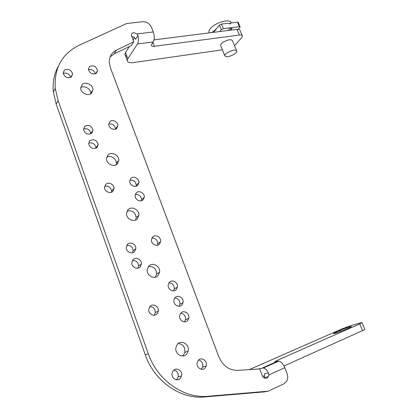 <?xml version="1.0" encoding="UTF-8"?>
<svg xmlns="http://www.w3.org/2000/svg" width="418" height="418" viewBox="0 0 418 418"><rect width="100%" height="100%" fill="white"/><g stroke="black" fill="none" stroke-linecap="round" stroke-linejoin="round"><path stroke-width="0.63" d="M219.805 31.549L221.3 29.741L223.384 28.685L230.517 27.797L228.265 30.477M221.3 29.741L219.398 25.132L221.483 24.077L228.62 23.22L230.041 23.946L230.553 23.486L230.49 22.995L237.513 22.149L238.276 22.457L240.094 26.804M219.398 25.132L213.546 32.343M232.387 27.567L231.499 29.051L230.517 27.797L239.409 26.689L240.172 26.987L238.317 29.312M229.665 23.983L230.49 22.995M258.068 369.016L263.408 367.971C265.195 368.425 266.872 370.045 268.434 372.83L268.884 374.915L284.804 367.715L287.03 373.405C288.086 376.346 287.908 379.048 286.497 381.503L283.874 383.876L268.215 391.191L264.228 391.896L204.663 396.933C180.461 399.456 154.279 381.226 145.286 354.788L56.174 104.087L58.065 100.555L55.249 88.402C54.037 68.165 61.942 53.817 78.971 45.358L126.717 23.492L142.721 21.72C146.687 21.679 149.597 23.523 151.447 27.264L153.286 31.956C154.618 36 154.582 39.334 153.181 41.967L151.3 45.097C151.358 46.1 152.387 46.502 154.388 46.288L239.389 35.049L237.022 29.364L154.012 39.893M209.392 32.87L208.911 31.559C209.021 29.735 210.682 27.713 213.891 25.482C220.558 20.827 230.919 19.343 231.279 22.901M211.916 32.547L216.284 28.967M233.996 54.335C228.918 57.01 225.845 57.449 224.79 55.657C224.884 54.753 225.809 53.723 227.564 52.569C232.68 49.873 235.768 49.418 236.823 51.21C236.724 52.13 235.778 53.175 233.996 54.335M220.84 46.027L220.547 45.316C220.626 44.381 221.54 43.326 223.285 42.161C228.374 39.438 231.462 39.015 232.549 40.886L236.541 50.531M130.834 178.402L129.721 181.083C129.408 185.143 135.307 188.116 137.846 185.195L138.933 182.629C139.33 178.57 133.436 175.482 130.834 178.402M131.712 36.46C133.541 36.638 134.847 37.563 135.636 39.245L137.992 35.572L137.026 33.91L133.624 32.651C132.245 32.886 131.503 33.67 131.398 35.008L133.77 41.821L116.408 50.16C111.742 52.563 109.354 56.493 109.25 61.948L110.357 67.638L218.766 356.669C222.763 365.807 229.08 370.385 237.706 370.39L259.641 368.906L262.232 375.646C263.33 377.909 264.887 378.718 266.898 378.081L268.382 376.665L264.427 377.506L264.155 377.929M110.122 56.905L114.109 53.917L131.356 45.588L133.77 41.821M268.434 372.83L264.61 373.682L264.427 377.506M56.174 104.087L53.389 92.038C52.449 82.529 54.094 73.939 58.321 66.284M63.196 73.39C66.864 72.471 69.336 73.814 70.605 77.424M129.836 180.2C133.598 179.797 135.745 181.511 136.278 185.331L136.143 186.203M80.679 87.634C84.264 85.094 90.837 88.726 90.805 93.204L90.795 93.804M127.093 211.043C132.328 210.008 135.364 212.224 136.2 217.7L135.542 220.082M106.663 157.147C110.467 154.806 116.585 158.647 116.356 163.208L116.11 164.796M178.23 343.502C183.047 344.124 185.237 347.071 184.793 352.332L183.622 354.819L182.42 356.011M148.411 266.579C153.537 266.146 156.28 268.633 156.635 274.041L155.344 277.16M88.412 69.67C91.897 69.038 94.196 70.433 95.309 73.85M83.49 128.963C87.362 128.065 89.797 129.559 90.795 133.446L90.79 133.854M108.711 124.089C112.479 123.519 114.736 125.113 115.488 128.875L115.483 129.094M88.694 143.128C92.571 142.256 94.985 143.771 95.936 147.674L95.915 148.265M104.641 186.282C108.508 185.555 110.833 187.159 111.611 191.089L111.454 192.254M135.254 194.501C139.006 194.171 141.112 195.917 141.582 199.741L141.383 200.786M126.732 245.45C130.52 245.089 132.647 246.86 133.112 250.763L132.584 252.702M151.854 238.108C155.543 238.046 157.502 239.922 157.738 243.736L157.288 245.256M132.412 260.55C136.158 260.309 138.222 262.133 138.598 266.015L137.94 268.137M149.837 306.645C153.422 306.828 155.25 308.818 155.324 312.617L154.19 315.219M174.813 297.977C178.334 298.4 180.022 300.49 179.865 304.247L178.951 306.274M168.987 282.814C172.556 283.106 174.322 285.139 174.269 288.916L173.48 290.834M180.696 313.27C184.166 313.84 185.77 315.992 185.503 319.728L184.458 321.834M173.914 370.097C177.201 370.944 178.638 373.206 178.225 376.884L177.31 378.854L176.391 379.784M198.681 359.992C201.967 361.027 203.289 363.383 202.652 367.056L201.23 369.266M268.884 374.915L268.382 376.665M58.065 100.555L148.259 353.644L145.286 354.788M268.215 391.191L208.206 396.248C183.81 398.788 157.372 380.359 148.259 353.644M64.398 70.088C68.39 68.437 71.133 69.743 72.627 73.991L71.405 76.928C67.47 78.61 64.722 77.335 63.16 73.108L64.398 70.088M82.262 84.399C85.664 81.228 93.015 84.875 92.974 89.671L91.427 93.35C88.13 96.527 80.747 93.031 80.684 88.219L82.262 84.399M137.438 218.792C134.037 222.851 126.116 219.011 126.513 213.452L128.018 209.721C131.539 205.651 139.45 209.721 138.896 215.27L137.438 218.792M108.006 154.911C111.465 151.264 119.104 155.088 118.822 160.287L117.317 163.929C113.973 167.576 106.313 163.94 106.465 158.736L108.006 154.911M177.227 344.521C181.083 339.04 189.997 344.547 188.095 351.193L186.924 353.706C183.241 359.13 174.337 354.03 175.952 347.374L177.227 344.521M148.662 266.271C152.288 261.689 160.549 266.167 159.582 272.139L158.197 275.389C154.712 279.945 146.452 275.755 147.214 269.777L148.662 266.271M89.541 66.53C93.496 64.931 96.161 66.284 97.525 70.585L96.375 73.239C92.467 74.869 89.797 73.547 88.37 69.263L89.541 66.53M84.713 126.304C88.799 124.418 91.563 125.724 93.01 130.228L91.814 133.19C87.79 135.113 85.021 133.838 83.496 129.366L84.713 126.304M109.856 121.565C112.416 118.963 118.101 121.884 117.902 125.672L116.779 128.321C114.276 130.923 108.576 128.101 108.711 124.303L109.856 121.565M89.901 140.647C94.008 138.698 96.777 140.009 98.209 144.581L97.018 147.544C92.974 149.529 90.194 148.254 88.684 143.714L89.901 140.647M105.707 184.395C108.367 181.501 114.245 184.328 114.072 188.393L112.897 191.324C110.31 194.218 104.422 191.512 104.516 187.447L105.707 184.395M136.184 192.902C138.807 189.897 144.753 193.043 144.294 197.171L143.217 199.71C140.667 202.714 134.711 199.689 135.082 195.556L136.184 192.902M127.417 244.462C130.134 241.202 136.252 244.237 135.834 248.616L134.701 251.432C132.057 254.682 125.938 251.793 126.252 247.419L127.417 244.462M152.507 237.131C155.182 233.829 161.327 237.199 160.643 241.567L159.608 243.966C157.011 247.252 150.856 244.028 151.441 239.655L152.507 237.131M132.961 259.797C135.698 256.433 141.89 259.547 141.388 264.014L140.265 266.778C137.606 270.132 131.419 267.175 131.806 262.713L132.961 259.797M149.874 306.603C152.69 302.883 159.127 306.31 158.323 311.076L157.252 313.61C154.524 317.309 148.092 314.075 148.761 309.32L149.874 306.603M174.917 297.841C177.702 294.068 184.181 297.924 183.047 302.653L182.112 304.717C179.416 308.468 172.932 304.8 173.935 300.067L174.917 297.841M169.243 282.474C171.997 278.832 178.381 282.537 177.384 287.171L176.417 289.334C173.747 292.961 167.357 289.428 168.235 284.789L169.243 282.474M180.639 313.343C183.455 309.43 190.038 313.453 188.758 318.281L187.854 320.225C185.127 324.112 178.543 320.287 179.688 315.454L180.639 313.343M173.115 370.923C176.098 366.591 182.99 370.766 181.516 375.981L180.597 377.976C177.723 382.261 170.847 378.358 172.132 373.143L173.115 370.923M198.095 360.64C201.058 356.24 207.981 360.948 206.121 366.074L205.384 367.553C202.526 371.915 195.603 367.459 197.286 362.312L198.095 360.64M262.488 376.205L263.862 376.012M284.804 367.715C283.179 363.968 281.194 361.774 278.843 361.126L274.71 361.857L277.029 360.462L359.762 323.893L362.563 330.607C364.428 329.755 365.16 329.295 364.762 329.217L362.045 322.706M133.248 40.457L134.319 37.474M222.397 49.826L133.608 62.559C129.486 63.04 127.365 62.282 127.239 60.291L127.835 58.729L137.465 43.984C138.588 41.946 138.766 39.14 137.992 35.572M362.563 330.607L283.994 365.975M359.762 323.893L361.983 322.56L360.52 322.868L351.099 325.523L342.06 328.856L249.306 369.606M345.033 329.666C339.667 331.918 335.863 333.24 333.616 333.637C333.198 333.569 334.05 333.068 336.176 332.122L340.001 330.439C345.32 328.214 349.103 326.902 351.36 326.5C351.778 326.557 350.958 327.043 348.894 327.963L345.033 329.666M126.957 56.43C125.562 56.012 124.883 55.27 124.914 54.194L125.499 52.611L129.361 46.55M239.389 35.049C241.343 34.835 242.351 35.206 242.414 36.167L241.609 37.751L234.529 45.672M237.022 29.364C238.976 29.161 239.989 29.547 240.063 30.524L242.121 35.462M223.384 28.685L221.483 24.077M239.409 26.689L237.513 22.149M231.232 29.082L230.271 30.221M231.499 29.051L230.537 30.185M153.286 31.956L137.026 33.91M114.109 53.917L116.408 50.16M275.608 362.129L275.755 362.5M204.663 396.933L208.206 396.248M153.181 41.967L137.465 43.984M262.415 367.976L277.829 361.147M277.343 361.267L277.029 360.462M340.001 330.439L340.445 331.521M336.176 332.122L336.5 332.906M127.835 58.729L125.499 52.611M154.388 46.288L152.873 42.411M230.553 23.486L230.198 23.91M231.65 29.004L230.663 30.169M209.444 32.86L208.911 31.559M224.79 55.657L220.547 45.316M136.278 185.331L138.933 182.629M55.249 88.402L53.389 92.038M70.846 77.304L72.627 73.991M90.805 93.204L92.974 89.671M136.2 217.7L138.896 215.27M116.356 163.208L118.822 160.287M184.793 352.332L188.095 351.193M156.635 274.041L159.582 272.139M95.67 73.699L97.525 70.585M90.795 133.446L93.01 130.228M115.488 128.875L117.902 125.672M95.936 147.674L98.209 144.581M111.611 191.089L114.072 188.393M141.582 199.741L144.294 197.171M133.112 250.763L135.834 248.616M157.738 243.736L160.643 241.567M138.598 266.015L141.388 264.014M155.324 312.617L158.323 311.076M179.865 304.247L183.047 302.653M174.269 288.916L177.384 287.171M185.503 319.728L188.758 318.281M178.225 376.884L181.516 375.981M202.652 367.056L206.121 366.074M263.408 367.971L278.843 361.126M127.239 60.291L124.914 54.194"/></g></svg>
